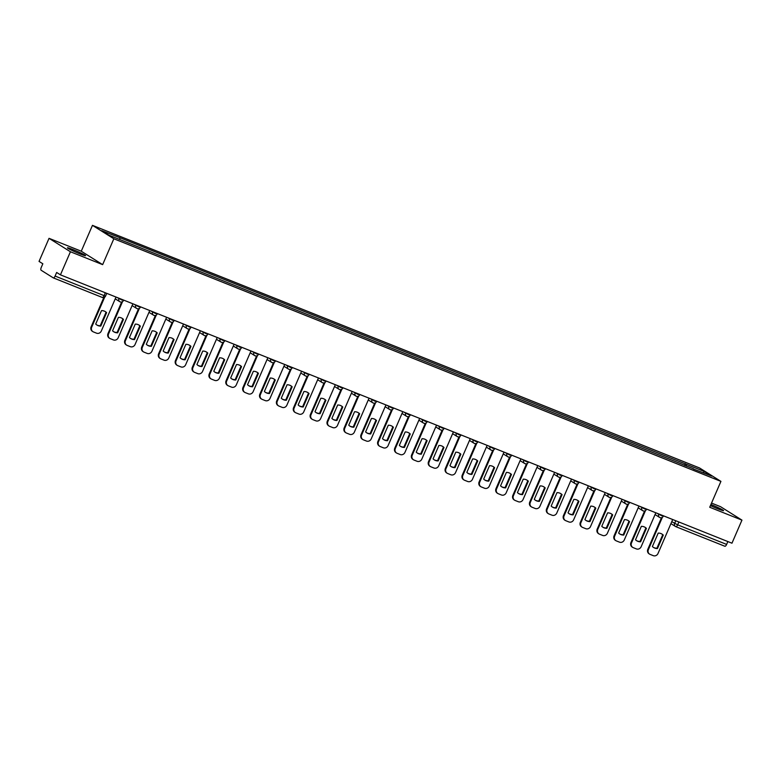<?xml version="1.0" encoding="UTF-8"?>
<svg xmlns="http://www.w3.org/2000/svg" width="781" height="781" viewBox="0 0 781 781"><rect width="100%" height="100%" fill="white"/><g stroke="black" fill="none" stroke-linecap="round" stroke-linejoin="round"><path stroke-width="1.17" d="M79.828 253.835A9.88 0.654 23.4 0 0 85.559 255.67A9.88 0.654 23.4 0 0 73.16 249.647A9.88 0.654 23.4 0 0 67.43 247.821A9.88 0.654 23.4 0 0 79.828 253.835M710.437 505.6A9.88 0.654 23.4 0 0 717.837 508.802A9.88 0.654 23.4 0 0 723.567 510.637A9.88 0.654 23.4 0 0 711.159 504.614A9.88 0.654 23.4 0 0 710.905 504.516M49.037 238.332L70.427 251.755L60.44 274.844L731.963 543.205L741.95 520.126L709.724 507.25L720.922 481.379L699.532 467.956L92.461 225.348L81.263 251.209L49.037 238.332L39.05 261.41L42.838 263.793L41.276 267.385A2.528 0.996 -68.2 0 0 41.129 270.246L53.235 277.841A2.528 0.996 -68.2 0 0 53.303 277.88A2.528 0.996 -68.2 0 0 55.1 276.064L104.078 295.638L105.552 296.106L106.743 293.344M741.95 520.126L720.56 506.693L711.53 503.081M70.427 251.755L102.653 264.642L113.841 238.771L720.922 481.379M60.44 274.844L56.652 272.462L55.1 276.064M727.853 541.565L726.623 544.425A2.528 0.996 111.8 0 1 724.827 546.241A2.528 0.996 111.8 0 1 724.758 546.212L675.907 526.687M686.206 466.12L686.304 464.285L704.472 471.548L711.657 476.059L693.323 468.961M686.304 464.285L118.878 237.297L101.715 230.668L108.901 235.179L693.489 468.795M92.461 225.348L113.841 238.771M81.263 251.209L102.653 264.642M684.527 465.447L685.298 463.65M119.883 237.922L119.805 239.533M704.472 471.548L703.173 472.671M661.761 533.95A7.917 7.263 -57.9 0 1 662.727 534.77L656.919 548.203A7.917 7.263 -57.9 0 1 653.355 547.344M662.356 517.334L648.386 549.629A3.798 3.485 122.1 0 0 649.607 554.139L649.05 553.788A3.798 3.485 -57.9 0 1 647.83 549.277L661.487 517.715M657.475 548.555L663.284 535.122A7.917 7.263 -57.9 0 0 662.044 534.116A7.917 7.263 -57.9 0 0 658.207 533.091L652.389 546.524A7.917 7.263 -57.9 0 0 653.629 547.52A7.917 7.263 -57.9 0 0 657.475 548.555L656.919 548.203M649.607 554.139A3.798 3.485 122.1 0 0 650.124 554.403L653.258 555.652A3.798 3.485 122.1 0 0 658.012 553.475L672.695 519.521M663.284 535.122L662.727 534.77M644.891 527.204A7.917 7.263 -57.9 0 1 645.858 528.024L640.049 541.467A7.917 7.263 -57.9 0 1 636.486 540.598M645.487 510.589L631.517 542.883A3.798 3.485 122.1 0 0 632.737 547.403L632.18 547.051A3.798 3.485 -57.9 0 1 630.96 542.531L644.618 510.979M640.605 541.809L646.414 528.376A7.917 7.263 -57.9 0 0 645.174 527.37A7.917 7.263 -57.9 0 0 641.338 526.345L635.519 539.778A7.917 7.263 -57.9 0 0 636.759 540.784A7.917 7.263 -57.9 0 0 640.605 541.809L640.049 541.467M632.737 547.403A3.798 3.485 122.1 0 0 633.254 547.657L636.388 548.916A3.798 3.485 122.1 0 0 641.142 546.729L655.825 512.785M646.414 528.376L645.858 528.024M628.031 520.468A7.917 7.263 -57.9 0 1 628.988 521.288L623.179 534.721A7.917 7.263 -57.9 0 1 619.616 533.862M628.617 503.852L614.647 536.147A3.798 3.485 122.1 0 0 615.867 540.657L615.311 540.306A3.798 3.485 -57.9 0 1 614.091 535.795L627.748 504.233M623.736 535.073L629.545 521.64A7.917 7.263 -57.9 0 0 628.305 520.634A7.917 7.263 -57.9 0 0 624.468 519.609L618.65 533.042A7.917 7.263 -57.9 0 0 619.889 534.038A7.917 7.263 -57.9 0 0 623.736 535.073L623.179 534.721M615.867 540.657A3.798 3.485 122.1 0 0 616.385 540.921L619.518 542.17A3.798 3.485 122.1 0 0 624.273 539.993L638.956 506.039M629.545 521.64L628.988 521.288M611.162 513.722A7.917 7.263 -57.9 0 1 612.119 514.542L606.31 527.976A7.917 7.263 -57.9 0 1 602.747 527.116M611.748 497.106L597.777 529.401A3.798 3.485 122.1 0 0 598.998 533.921L598.441 533.569A3.798 3.485 -57.9 0 1 597.221 529.049L610.879 497.497M606.866 528.327L612.675 514.894A7.917 7.263 -57.9 0 0 611.435 513.888A7.917 7.263 -57.9 0 0 607.598 512.863L601.78 526.296A7.917 7.263 -57.9 0 0 603.02 527.302A7.917 7.263 -57.9 0 0 606.866 528.327L606.31 527.976M598.998 533.921A3.798 3.485 122.1 0 0 599.515 534.175L602.649 535.434A3.798 3.485 122.1 0 0 607.403 533.247L622.096 499.293M612.675 514.894L612.119 514.542M594.292 506.986A7.917 7.263 -57.9 0 1 595.249 507.806L589.44 521.239A7.917 7.263 -57.9 0 1 585.877 520.38M594.878 490.361L580.908 522.665A3.798 3.485 122.1 0 0 582.128 527.175L581.572 526.824A3.798 3.485 -57.9 0 1 580.351 522.313L594.009 490.751M589.997 521.591L595.805 508.158A7.917 7.263 -57.9 0 0 594.575 507.152A7.917 7.263 -57.9 0 0 590.729 506.117L584.91 519.56A7.917 7.263 -57.9 0 0 586.15 520.556A7.917 7.263 -57.9 0 0 589.997 521.591L589.44 521.239M582.128 527.175A3.798 3.485 122.1 0 0 582.646 527.439L585.779 528.688A3.798 3.485 122.1 0 0 590.534 526.511L605.226 492.557M595.805 508.158L595.249 507.806M577.423 500.24A7.917 7.263 -57.9 0 1 578.379 501.06L572.571 514.494A7.917 7.263 -57.9 0 1 569.007 513.634M578.008 483.624L564.038 515.919A3.798 3.485 122.1 0 0 565.259 520.429L564.702 520.087A3.798 3.485 -57.9 0 1 563.482 515.567L577.139 484.015M573.127 514.845L578.936 501.412A7.917 7.263 -57.9 0 0 577.706 500.406A7.917 7.263 -57.9 0 0 573.859 499.381L568.041 512.814A7.917 7.263 -57.9 0 0 569.281 513.82A7.917 7.263 -57.9 0 0 573.127 514.845L572.571 514.494M565.259 520.429A3.798 3.485 122.1 0 0 565.776 520.693L568.91 521.952A3.798 3.485 122.1 0 0 573.664 519.765L588.357 485.811M578.936 501.412L578.379 501.06M560.553 493.504A7.917 7.263 -57.9 0 1 561.51 494.324L555.701 507.757A7.917 7.263 -57.9 0 1 552.138 506.898M561.139 476.879L547.169 509.173A3.798 3.485 122.1 0 0 548.389 513.693L547.832 513.342A3.798 3.485 -57.9 0 1 546.612 508.831L560.27 477.269M556.257 508.109L562.066 494.666A7.917 7.263 -57.9 0 0 560.836 493.67A7.917 7.263 -57.9 0 0 556.99 492.635L551.171 506.068A7.917 7.263 -57.9 0 0 552.411 507.074A7.917 7.263 -57.9 0 0 556.257 508.109L555.701 507.757M548.389 513.693A3.798 3.485 122.1 0 0 548.906 513.957L552.04 515.206A3.798 3.485 122.1 0 0 556.794 513.019L571.487 479.075M562.066 494.666L561.51 494.324M543.683 486.758A7.917 7.263 -57.9 0 1 544.65 487.578L538.831 501.012A7.917 7.263 -57.9 0 1 535.268 500.152M544.269 470.142L530.299 502.437A3.798 3.485 122.1 0 0 531.519 506.947L530.963 506.605A3.798 3.485 -57.9 0 1 529.743 502.085L543.4 470.523M539.388 501.363L545.197 487.93A7.917 7.263 -57.9 0 0 543.966 486.924A7.917 7.263 -57.9 0 0 540.12 485.899L534.302 499.332A7.917 7.263 -57.9 0 0 535.541 500.338A7.917 7.263 -57.9 0 0 539.388 501.363L538.831 501.012M531.519 506.947A3.798 3.485 122.1 0 0 532.037 507.211L535.17 508.47A3.798 3.485 122.1 0 0 539.925 506.283L554.617 472.329M545.197 487.93L544.65 487.578M526.814 480.012A7.917 7.263 -57.9 0 1 527.78 480.842L521.962 494.275A7.917 7.263 -57.9 0 1 518.399 493.407M527.409 463.397L513.429 495.691A3.798 3.485 122.1 0 0 514.65 500.211L514.093 499.86A3.798 3.485 -57.9 0 1 512.873 495.349L526.531 463.787M522.518 494.617L528.337 481.184A7.917 7.263 -57.9 0 0 527.097 480.188A7.917 7.263 -57.9 0 0 523.25 479.153L517.432 492.586A7.917 7.263 -57.9 0 0 518.672 493.592A7.917 7.263 -57.9 0 0 522.518 494.617L521.962 494.275M514.65 500.211A3.798 3.485 122.1 0 0 515.167 500.475L518.301 501.724A3.798 3.485 122.1 0 0 523.055 499.537L537.748 465.593M528.337 481.184L527.78 480.842M509.944 473.276A7.917 7.263 -57.9 0 1 510.911 474.096L505.092 487.529A7.917 7.263 -57.9 0 1 501.529 486.67M510.54 456.66L496.56 488.955A3.798 3.485 122.1 0 0 497.78 493.465L497.224 493.114A3.798 3.485 -57.9 0 1 496.003 488.603L509.661 457.041M505.649 487.881L511.467 474.448A7.917 7.263 -57.9 0 0 510.227 473.442A7.917 7.263 -57.9 0 0 506.381 472.417L500.562 485.85A7.917 7.263 -57.9 0 0 501.802 486.856A7.917 7.263 -57.9 0 0 505.649 487.881L505.092 487.529M497.78 493.465A3.798 3.485 122.1 0 0 498.298 493.729L501.431 494.978A3.798 3.485 122.1 0 0 506.186 492.801L520.878 458.847M511.467 474.448L510.911 474.096M493.075 466.53A7.917 7.263 -57.9 0 1 494.041 467.35L488.223 480.793A7.917 7.263 -57.9 0 1 484.659 479.925M493.67 449.915L479.69 482.209A3.798 3.485 122.1 0 0 480.911 486.729L480.354 486.378A3.798 3.485 -57.9 0 1 479.134 481.857L492.791 450.305M488.779 481.135L494.598 467.702A7.917 7.263 -57.9 0 0 493.358 466.706A7.917 7.263 -57.9 0 0 489.511 465.671L483.693 479.104A7.917 7.263 -57.9 0 0 484.933 480.11A7.917 7.263 -57.9 0 0 488.779 481.135L488.223 480.793M480.911 486.729A3.798 3.485 122.1 0 0 481.428 486.983L484.562 488.242A3.798 3.485 122.1 0 0 489.316 486.055L504.009 452.111M494.598 467.702L494.041 467.35M476.205 459.794A7.917 7.263 -57.9 0 1 477.171 460.614L471.353 474.047A7.917 7.263 -57.9 0 1 467.79 473.188M476.8 443.178L462.821 475.473A3.798 3.485 122.1 0 0 464.041 479.983L463.484 479.632A3.798 3.485 -57.9 0 1 462.264 475.121L475.922 443.559M471.909 474.399L477.728 460.966A7.917 7.263 -57.9 0 0 476.488 459.96A7.917 7.263 -57.9 0 0 472.642 458.935L466.833 472.368A7.917 7.263 -57.9 0 0 468.063 473.364A7.917 7.263 -57.9 0 0 471.909 474.399L471.353 474.047M464.041 479.983A3.798 3.485 122.1 0 0 464.558 480.247L467.692 481.496A3.798 3.485 122.1 0 0 472.446 479.319L487.139 445.365M477.728 460.966L477.171 460.614M459.335 453.048A7.917 7.263 -57.9 0 1 460.302 453.868L454.483 467.302A7.917 7.263 -57.9 0 1 450.92 466.442M459.931 436.433L445.951 468.727A3.798 3.485 122.1 0 0 447.171 473.247L446.615 472.895A3.798 3.485 -57.9 0 1 445.395 468.375L459.052 436.823M455.04 467.653L460.858 454.22A7.917 7.263 -57.9 0 0 459.618 453.214A7.917 7.263 -57.9 0 0 455.772 452.189L449.963 465.622A7.917 7.263 -57.9 0 0 451.193 466.628A7.917 7.263 -57.9 0 0 455.04 467.653L454.483 467.302M447.171 473.247A3.798 3.485 122.1 0 0 447.689 473.501L450.822 474.76A3.798 3.485 122.1 0 0 455.577 472.573L470.269 438.629M460.858 454.22L460.302 453.868M442.466 446.312A7.917 7.263 -57.9 0 1 443.432 447.132L437.614 460.565A7.917 7.263 -57.9 0 1 434.051 459.706M443.061 429.687L429.081 461.991A3.798 3.485 122.1 0 0 430.302 466.501L429.755 466.15A3.798 3.485 -57.9 0 1 428.525 461.639L442.183 430.077M438.17 460.917L443.989 447.484A7.917 7.263 -57.9 0 0 442.749 446.478A7.917 7.263 -57.9 0 0 438.902 445.443L433.094 458.886A7.917 7.263 -57.9 0 0 434.324 459.882A7.917 7.263 -57.9 0 0 438.17 460.917L437.614 460.565M430.302 466.501A3.798 3.485 122.1 0 0 430.819 466.765L433.953 468.014A3.798 3.485 122.1 0 0 438.707 465.837L453.4 431.883M443.989 447.484L443.432 447.132M425.596 439.566A7.917 7.263 -57.9 0 1 426.563 440.386L420.744 453.82A7.917 7.263 -57.9 0 1 417.181 452.96M426.192 422.951L412.212 455.245A3.798 3.485 122.1 0 0 413.442 459.755L412.885 459.413A3.798 3.485 -57.9 0 1 411.655 454.893L425.313 423.341M421.301 454.171L427.119 440.738A7.917 7.263 -57.9 0 0 425.879 439.732A7.917 7.263 -57.9 0 0 422.033 438.707L416.224 452.14A7.917 7.263 -57.9 0 0 417.454 453.146A7.917 7.263 -57.9 0 0 421.301 454.171L420.744 453.82M413.442 459.755A3.798 3.485 122.1 0 0 413.95 460.019L417.083 461.278A3.798 3.485 122.1 0 0 421.838 459.091L436.53 425.137M427.119 440.738L426.563 440.386M408.727 432.83A7.917 7.263 -57.9 0 1 409.693 433.65L403.875 447.083A7.917 7.263 -57.9 0 1 400.311 446.224M409.322 416.205L395.342 448.499A3.798 3.485 122.1 0 0 396.572 453.019L396.016 452.668A3.798 3.485 -57.9 0 1 394.786 448.157L408.443 416.595M404.431 447.435L410.25 433.992A7.917 7.263 -57.9 0 0 409.01 432.996A7.917 7.263 -57.9 0 0 405.163 431.961L399.355 445.404A7.917 7.263 -57.9 0 0 400.594 446.4A7.917 7.263 -57.9 0 0 404.431 447.435L403.875 447.083M396.572 453.019A3.798 3.485 122.1 0 0 397.08 453.283L400.223 454.532A3.798 3.485 122.1 0 0 404.968 452.345L419.661 418.401M410.25 433.992L409.693 433.65M391.857 426.084A7.917 7.263 -57.9 0 1 392.823 426.904L387.005 440.338A7.917 7.263 -57.9 0 1 383.451 439.478M392.452 409.469L378.473 441.763A3.798 3.485 122.1 0 0 379.703 446.273L379.146 445.931A3.798 3.485 -57.9 0 1 377.916 441.411L391.574 409.849M387.561 440.689L393.38 427.256A7.917 7.263 -57.9 0 0 392.14 426.25A7.917 7.263 -57.9 0 0 388.294 425.225L382.485 438.658A7.917 7.263 -57.9 0 0 383.725 439.664A7.917 7.263 -57.9 0 0 387.561 440.689L387.005 440.338M379.703 446.273A3.798 3.485 122.1 0 0 380.21 446.537L383.354 447.796A3.798 3.485 122.1 0 0 388.098 445.609L402.791 411.655M393.38 427.256L392.823 426.904M374.987 419.338A7.917 7.263 -57.9 0 1 375.954 420.168L370.135 433.601A7.917 7.263 -57.9 0 1 366.582 432.742M375.583 402.723L361.603 435.017A3.798 3.485 122.1 0 0 362.833 439.537L362.277 439.186A3.798 3.485 -57.9 0 1 361.047 434.675L374.704 403.113M370.692 433.943L376.51 420.51A7.917 7.263 -57.9 0 0 375.27 419.514A7.917 7.263 -57.9 0 0 371.424 418.479L365.615 431.913A7.917 7.263 -57.9 0 0 366.855 432.918A7.917 7.263 -57.9 0 0 370.692 433.943L370.135 433.601M362.833 439.537A3.798 3.485 122.1 0 0 363.341 439.801L366.484 441.05A3.798 3.485 122.1 0 0 371.229 438.863L385.921 404.919M376.51 420.51L375.954 420.168M358.118 412.602A7.917 7.263 -57.9 0 1 359.084 413.422L353.266 426.856A7.917 7.263 -57.9 0 1 349.712 425.996M358.713 395.987L344.733 428.281A3.798 3.485 122.1 0 0 345.963 432.791L345.407 432.44A3.798 3.485 -57.9 0 1 344.177 427.929L357.835 396.367M353.822 427.207L359.641 413.774A7.917 7.263 -57.9 0 0 358.401 412.768A7.917 7.263 -57.9 0 0 354.554 411.743L348.746 425.176A7.917 7.263 -57.9 0 0 349.986 426.182A7.917 7.263 -57.9 0 0 353.822 427.207L353.266 426.856M345.963 432.791A3.798 3.485 122.1 0 0 346.471 433.055L349.615 434.304A3.798 3.485 122.1 0 0 354.359 432.127L369.052 398.173M359.641 413.774L359.084 413.422M341.248 405.856A7.917 7.263 -57.9 0 1 342.215 406.676L336.396 420.119A7.917 7.263 -57.9 0 1 332.843 419.251M341.844 389.241L327.864 421.535A3.798 3.485 122.1 0 0 329.094 426.055L328.537 425.704A3.798 3.485 -57.9 0 1 327.307 421.193L340.965 389.631M336.953 420.461L342.771 407.028A7.917 7.263 -57.9 0 0 341.531 406.032A7.917 7.263 -57.9 0 0 337.685 404.997L331.876 418.431A7.917 7.263 -57.9 0 0 333.116 419.436A7.917 7.263 -57.9 0 0 336.953 420.461L336.396 420.119M329.094 426.055A3.798 3.485 122.1 0 0 329.602 426.319L332.745 427.568A3.798 3.485 122.1 0 0 337.49 425.381L352.182 391.437M342.771 407.028L342.215 406.676M324.379 399.12A7.917 7.263 -57.9 0 1 325.345 399.94L319.527 413.374A7.917 7.263 -57.9 0 1 315.973 412.514M324.974 382.505L310.994 414.799A3.798 3.485 122.1 0 0 312.224 419.309L311.668 418.958A3.798 3.485 -57.9 0 1 310.438 414.447L324.095 382.885M320.083 413.725L325.902 400.292A7.917 7.263 -57.9 0 0 324.662 399.286A7.917 7.263 -57.9 0 0 320.815 398.261L315.007 411.694A7.917 7.263 -57.9 0 0 316.246 412.69A7.917 7.263 -57.9 0 0 320.083 413.725L319.527 413.374M312.224 419.309A3.798 3.485 122.1 0 0 312.732 419.573L315.875 420.822A3.798 3.485 122.1 0 0 320.62 418.645L335.313 384.691M325.902 400.292L325.345 399.94M307.509 392.374A7.917 7.263 -57.9 0 1 308.475 393.194L302.667 406.628A7.917 7.263 -57.9 0 1 299.103 405.769M308.105 375.759L294.125 408.053A3.798 3.485 122.1 0 0 295.355 412.573L294.798 412.222A3.798 3.485 -57.9 0 1 293.568 407.702L307.226 376.149M303.213 406.979L309.032 393.546A7.917 7.263 -57.9 0 0 307.792 392.54A7.917 7.263 -57.9 0 0 303.946 391.515L298.137 404.948A7.917 7.263 -57.9 0 0 299.377 405.954A7.917 7.263 -57.9 0 0 303.213 406.979L302.667 406.628M295.355 412.573A3.798 3.485 122.1 0 0 295.872 412.827L299.006 414.086A3.798 3.485 122.1 0 0 303.75 411.899L318.443 377.955M309.032 393.546L308.475 393.194M290.639 385.638A7.917 7.263 -57.9 0 1 291.606 386.458L285.797 399.892A7.917 7.263 -57.9 0 1 282.234 399.032M291.235 369.013L277.255 401.317A3.798 3.485 122.1 0 0 278.485 405.827L277.929 405.476A3.798 3.485 -57.9 0 1 276.708 400.965L290.356 369.403M286.354 400.243L292.162 386.81A7.917 7.263 -57.9 0 0 290.923 385.804A7.917 7.263 -57.9 0 0 287.076 384.769L281.267 398.212A7.917 7.263 -57.9 0 0 282.507 399.208A7.917 7.263 -57.9 0 0 286.354 400.243L285.797 399.892M278.485 405.827A3.798 3.485 122.1 0 0 279.002 406.091L282.136 407.34A3.798 3.485 122.1 0 0 286.881 405.163L301.573 371.209M292.162 386.81L291.606 386.458M273.77 378.892A7.917 7.263 -57.9 0 1 274.736 379.712L268.928 393.146A7.917 7.263 -57.9 0 1 265.364 392.287M274.365 362.277L260.395 394.571A3.798 3.485 122.1 0 0 261.615 399.081L261.059 398.74A3.798 3.485 -57.9 0 1 259.839 394.22L273.487 362.667M269.484 393.497L275.293 380.064A7.917 7.263 -57.9 0 0 274.053 379.058A7.917 7.263 -57.9 0 0 270.206 378.033L264.398 391.466A7.917 7.263 -57.9 0 0 265.638 392.472A7.917 7.263 -57.9 0 0 269.484 393.497L268.928 393.146M261.615 399.081A3.798 3.485 122.1 0 0 262.133 399.345L265.267 400.604A3.798 3.485 122.1 0 0 270.011 398.417L284.704 364.463M275.293 380.064L274.736 379.712M256.9 372.156A7.917 7.263 -57.9 0 1 257.867 372.976L252.058 386.41A7.917 7.263 -57.9 0 1 248.495 385.55M257.496 355.531L243.526 387.835A3.798 3.485 122.1 0 0 244.746 392.345L244.189 391.994A3.798 3.485 -57.9 0 1 242.969 387.483L256.627 355.921M252.614 386.761L258.423 373.318A7.917 7.263 -57.9 0 0 257.183 372.322A7.917 7.263 -57.9 0 0 253.347 371.287L247.528 384.73A7.917 7.263 -57.9 0 0 248.768 385.726A7.917 7.263 -57.9 0 0 252.614 386.761L252.058 386.41M244.746 392.345A3.798 3.485 122.1 0 0 245.263 392.609L248.397 393.858A3.798 3.485 122.1 0 0 253.142 391.671L267.834 357.727M258.423 373.318L257.867 372.976M240.031 365.41A7.917 7.263 -57.9 0 1 240.997 366.23L235.188 379.664A7.917 7.263 -57.9 0 1 231.625 378.805M240.626 348.795L226.656 381.089A3.798 3.485 122.1 0 0 227.876 385.599L227.32 385.258A3.798 3.485 -57.9 0 1 226.099 380.737L239.757 349.185M235.745 380.015L241.554 366.582A7.917 7.263 -57.9 0 0 240.314 365.576A7.917 7.263 -57.9 0 0 236.477 364.551L230.659 377.984A7.917 7.263 -57.9 0 0 231.898 378.99A7.917 7.263 -57.9 0 0 235.745 380.015L235.188 379.664M227.876 385.599A3.798 3.485 122.1 0 0 228.394 385.863L231.527 387.122A3.798 3.485 122.1 0 0 236.272 384.935L250.965 350.981M241.554 366.582L240.997 366.23M223.161 358.664A7.917 7.263 -57.9 0 1 224.127 359.494L218.319 372.928A7.917 7.263 -57.9 0 1 214.755 372.068M223.756 342.049L209.786 374.343A3.798 3.485 122.1 0 0 211.007 378.863L210.45 378.512A3.798 3.485 -57.9 0 1 209.23 374.001L222.888 342.439M218.875 373.269L224.684 359.836A7.917 7.263 -57.9 0 0 223.444 358.84A7.917 7.263 -57.9 0 0 219.607 357.805L213.789 371.239A7.917 7.263 -57.9 0 0 215.029 372.244A7.917 7.263 -57.9 0 0 218.875 373.269L218.319 372.928M211.007 378.863A3.798 3.485 122.1 0 0 211.524 379.127L214.658 380.376A3.798 3.485 122.1 0 0 219.402 378.189L234.095 344.245M224.684 359.836L224.127 359.494M206.291 351.928A7.917 7.263 -57.9 0 1 207.258 352.748L201.449 366.182A7.917 7.263 -57.9 0 1 197.886 365.323M206.887 335.313L192.917 367.607A3.798 3.485 122.1 0 0 194.137 372.117L193.581 371.776A3.798 3.485 -57.9 0 1 192.36 367.255L206.018 335.693M202.006 366.533L207.814 353.1A7.917 7.263 -57.9 0 0 206.574 352.094A7.917 7.263 -57.9 0 0 202.738 351.069L196.919 364.502A7.917 7.263 -57.9 0 0 198.159 365.508A7.917 7.263 -57.9 0 0 202.006 366.533L201.449 366.182M194.137 372.117A3.798 3.485 122.1 0 0 194.654 372.381L197.788 373.63A3.798 3.485 122.1 0 0 202.533 371.453L217.225 337.499M207.814 353.1L207.258 352.748M189.422 345.182A7.917 7.263 -57.9 0 1 190.388 346.003L184.58 359.445A7.917 7.263 -57.9 0 1 181.016 358.577M190.017 328.567L176.047 360.861A3.798 3.485 122.1 0 0 177.267 365.381L176.711 365.03A3.798 3.485 -57.9 0 1 175.491 360.519L189.148 328.957M185.136 359.787L190.945 346.354A7.917 7.263 -57.9 0 0 189.705 345.358A7.917 7.263 -57.9 0 0 185.868 344.323L180.05 357.757A7.917 7.263 -57.9 0 0 181.29 358.762A7.917 7.263 -57.9 0 0 185.136 359.787L184.58 359.445M177.267 365.381A3.798 3.485 122.1 0 0 177.785 365.645L180.919 366.894A3.798 3.485 122.1 0 0 185.673 364.707L200.356 330.763M190.945 346.354L190.388 346.003M172.562 338.446A7.917 7.263 -57.9 0 1 173.519 339.266L167.71 352.7A7.917 7.263 -57.9 0 1 164.147 351.84M173.148 321.831L159.178 354.125A3.798 3.485 122.1 0 0 160.398 358.635L159.841 358.284A3.798 3.485 -57.9 0 1 158.621 353.773L172.279 322.211M168.266 353.051L174.075 339.618A7.917 7.263 -57.9 0 0 172.835 338.612A7.917 7.263 -57.9 0 0 168.999 337.587L163.18 351.02A7.917 7.263 -57.9 0 0 164.42 352.016A7.917 7.263 -57.9 0 0 168.266 353.051L167.71 352.7M160.398 358.635A3.798 3.485 122.1 0 0 160.915 358.899L164.049 360.148A3.798 3.485 122.1 0 0 168.803 357.971L183.486 324.017M174.075 339.618L173.519 339.266M155.692 331.7A7.917 7.263 -57.9 0 1 156.649 332.521L150.84 345.963A7.917 7.263 -57.9 0 1 147.277 345.095M156.278 315.085L142.308 347.379A3.798 3.485 122.1 0 0 143.528 351.899L142.972 351.548A3.798 3.485 -57.9 0 1 141.751 347.028L155.409 315.475M151.397 346.305L157.206 332.872A7.917 7.263 -57.9 0 0 155.966 331.866A7.917 7.263 -57.9 0 0 152.129 330.841L146.311 344.275A7.917 7.263 -57.9 0 0 147.55 345.28A7.917 7.263 -57.9 0 0 151.397 346.305L150.84 345.963M143.528 351.899A3.798 3.485 122.1 0 0 144.046 352.153L147.179 353.412A3.798 3.485 122.1 0 0 151.934 351.225L166.617 317.281M157.206 332.872L156.649 332.521M138.823 324.964A7.917 7.263 -57.9 0 1 139.779 325.784L133.971 339.218A7.917 7.263 -57.9 0 1 130.407 338.358M139.409 308.339L125.438 340.643A3.798 3.485 122.1 0 0 126.659 345.153L126.102 344.802A3.798 3.485 -57.9 0 1 124.882 340.291L138.54 308.729M134.527 339.569L140.336 326.136A7.917 7.263 -57.9 0 0 139.096 325.13A7.917 7.263 -57.9 0 0 135.259 324.105L129.441 337.538A7.917 7.263 -57.9 0 0 130.681 338.534A7.917 7.263 -57.9 0 0 134.527 339.569L133.971 339.218M126.659 345.153A3.798 3.485 122.1 0 0 127.176 345.417L130.31 346.666A3.798 3.485 122.1 0 0 135.064 344.489L149.757 310.535M140.336 326.136L139.779 325.784M121.953 318.218A7.917 7.263 -57.9 0 1 122.91 319.038L117.101 332.472A7.917 7.263 -57.9 0 1 113.538 331.613M122.539 301.603L108.569 333.897A3.798 3.485 122.1 0 0 109.789 338.417L109.233 338.066A3.798 3.485 -57.9 0 1 108.012 333.546L121.67 301.993M117.658 332.823L123.466 319.39A7.917 7.263 -57.9 0 0 122.236 318.384A7.917 7.263 -57.9 0 0 118.39 317.359L112.571 330.793A7.917 7.263 -57.9 0 0 113.811 331.798A7.917 7.263 -57.9 0 0 117.658 332.823L117.101 332.472M109.789 338.417A3.798 3.485 122.1 0 0 110.306 338.671L113.44 339.93A3.798 3.485 122.1 0 0 118.195 337.743L132.887 303.789M123.466 319.39L122.91 319.038M105.084 311.482A7.917 7.263 -57.9 0 1 106.04 312.302L100.232 325.736A7.917 7.263 -57.9 0 1 96.668 324.876M104.674 297.18L91.699 327.161A3.798 3.485 122.1 0 0 92.919 331.671L92.363 331.32A3.798 3.485 -57.9 0 1 91.143 326.809L103.795 297.571M100.788 326.087L106.597 312.644A7.917 7.263 -57.9 0 0 105.367 311.648A7.917 7.263 -57.9 0 0 101.52 310.613L95.702 324.056A7.917 7.263 -57.9 0 0 96.942 325.052A7.917 7.263 -57.9 0 0 100.788 326.087L100.232 325.736M92.919 331.671A3.798 3.485 122.1 0 0 93.437 331.935L96.571 333.184A3.798 3.485 122.1 0 0 101.325 330.998L116.018 297.053M106.597 312.644L106.04 312.302M117.023 297.454L121.953 300.06L123.613 300.089M133.893 304.2L138.823 306.796L140.482 306.835M150.762 310.936L155.692 313.542L157.352 313.571M167.632 317.682L172.562 320.278L174.222 320.317M184.501 324.418L189.432 327.024L191.091 327.054M201.371 331.164L206.301 333.77L207.961 333.799M218.231 337.9L223.171 340.506L224.83 340.536M235.101 344.646L240.04 347.252L241.7 347.281M251.97 351.391L256.91 353.988L258.57 354.018M268.84 358.128L273.78 360.734L275.439 360.763M285.709 364.873L290.649 367.47L292.309 367.5M302.579 371.61L307.519 374.216L309.178 374.245M319.449 378.355L324.388 380.952L326.048 380.991M336.318 385.092L341.258 387.698L342.918 387.727M353.188 391.837L358.128 394.444L359.777 394.473M370.057 398.574L374.987 401.18L376.647 401.209M386.927 405.319L391.857 407.926L393.517 407.955M403.797 412.056L408.727 414.662L410.386 414.691M420.666 418.801L425.596 421.408L427.256 421.437M437.536 425.547L442.466 428.144L444.125 428.173M454.405 432.284L459.335 434.89L460.995 434.919M471.275 439.029L476.205 441.626L477.865 441.665M488.145 445.766L493.075 448.372L494.734 448.401M505.014 452.511L509.944 455.118L511.604 455.147M521.884 459.248L526.814 461.854L528.473 461.883M538.753 465.993L543.683 468.6L545.343 468.629M555.623 472.73L560.553 475.336L562.213 475.365M572.493 479.475L577.423 482.082L579.082 482.111M589.362 486.221L594.292 488.818L595.952 488.847M606.232 492.957L611.162 495.564L612.821 495.593M623.101 499.703L628.031 502.3L629.691 502.339M639.971 506.439L644.901 509.046L646.561 509.075M656.841 513.185L661.771 515.792L663.43 515.821M105.318 292.777L104.078 295.638A2.528 0.996 -68.2 0 1 102.282 297.454A2.528 0.996 -68.2 0 1 102.223 297.415L53.372 277.899M671.777 521.659L677.635 524.852L726.623 544.425M675.78 520.751L674.618 523.446A2.528 2.323 -57.9 0 0 675.428 526.453A2.528 2.528 0 0 0 675.838 526.667A2.528 0.996 -68.2 0 0 677.635 524.852L678.874 521.991M119.093 298.283L118.937 298.654A2.528 2.323 122.1 0 0 120.098 301.837M135.962 305.029L135.806 305.4A2.528 2.323 122.1 0 0 136.968 308.583M152.832 311.765L152.676 312.136A2.528 2.323 122.1 0 0 153.837 315.329M169.702 318.511L169.545 318.882A2.528 2.323 122.1 0 0 170.697 322.065M186.571 325.247L186.415 325.618A2.528 2.323 122.1 0 0 187.567 328.811M203.441 331.993L203.285 332.364A2.528 2.323 122.1 0 0 204.437 335.547M220.31 338.729L220.154 339.11A2.528 2.323 122.1 0 0 221.306 342.293M237.18 345.475L237.024 345.846A2.528 2.323 122.1 0 0 238.176 349.029M254.05 352.221L253.893 352.592A2.528 2.323 122.1 0 0 255.045 355.775M270.919 358.957L270.763 359.328A2.528 2.323 122.1 0 0 271.915 362.511M287.789 365.703L287.633 366.074A2.528 2.323 122.1 0 0 288.785 369.257M304.658 372.439L304.492 372.81A2.528 2.323 122.1 0 0 305.654 376.003M321.528 379.185L321.362 379.556A2.528 2.323 122.1 0 0 322.524 382.739M338.398 385.921L338.232 386.292A2.528 2.323 122.1 0 0 339.393 389.485M355.267 392.667L355.101 393.038A2.528 2.323 122.1 0 0 356.263 396.221M372.137 399.403L371.971 399.784A2.528 2.323 122.1 0 0 373.133 402.967M389.006 406.149L388.84 406.52A2.528 2.323 122.1 0 0 390.002 409.703M405.876 412.885L405.71 413.266A2.528 2.323 122.1 0 0 406.872 416.449M422.746 419.631L422.58 420.002A2.528 2.323 122.1 0 0 423.741 423.185M439.615 426.377L439.449 426.748A2.528 2.323 122.1 0 0 440.611 429.931M456.485 433.113L456.319 433.484A2.528 2.323 122.1 0 0 457.481 436.667M473.354 439.859L473.188 440.23A2.528 2.323 122.1 0 0 474.35 443.413M490.224 446.595L490.058 446.966A2.528 2.323 122.1 0 0 491.22 450.159M507.094 453.341L506.928 453.712A2.528 2.323 122.1 0 0 508.089 456.895M523.963 460.077L523.797 460.458A2.528 2.323 122.1 0 0 524.959 463.641M540.823 466.823L540.667 467.194A2.528 2.323 122.1 0 0 541.829 470.377M557.693 473.559L557.536 473.94A2.528 2.323 122.1 0 0 558.698 477.123M574.562 480.305L574.406 480.676A2.528 2.323 122.1 0 0 575.568 483.859M591.432 487.051L591.276 487.422A2.528 2.323 122.1 0 0 592.437 490.605M608.301 493.787L608.145 494.158A2.528 2.323 122.1 0 0 609.307 497.341M625.171 500.533L625.015 500.904A2.528 2.323 122.1 0 0 626.167 504.087M642.041 507.269L641.884 507.64A2.528 2.323 122.1 0 0 643.036 510.833M658.91 514.015L658.754 514.386A2.528 2.323 122.1 0 0 659.906 517.569M670.928 523.621L675.428 526.453A2.528 2.323 -57.9 0 0 675.78 526.628A2.528 0.996 -68.2 0 0 675.838 526.667L724.827 546.241M648.386 549.629L647.83 549.277M631.517 542.883L630.96 542.531M614.647 536.147L614.091 535.795M597.777 529.401L597.221 529.049M580.908 522.665L580.351 522.313M564.038 515.919L563.482 515.567M547.169 509.173L546.612 508.831M530.299 502.437L529.743 502.085M513.429 495.691L512.873 495.349M496.56 488.955L496.003 488.603M479.69 482.209L479.134 481.857M462.821 475.473L462.264 475.121M445.951 468.727L445.395 468.375M429.081 461.991L428.525 461.639M412.212 455.245L411.655 454.893M395.342 448.499L394.786 448.157M378.473 441.763L377.916 441.411M361.603 435.017L361.047 434.675M344.733 428.281L344.177 427.929M327.864 421.535L327.307 421.193M310.994 414.799L310.438 414.447M294.125 408.053L293.568 407.702M277.255 401.317L276.708 400.965M260.395 394.571L259.839 394.22M243.526 387.835L242.969 387.483M226.656 381.089L226.099 380.737M209.786 374.343L209.23 374.001M192.917 367.607L192.36 367.255M176.047 360.861L175.491 360.519M159.178 354.125L158.621 353.773M142.308 347.379L141.751 347.028M125.438 340.643L124.882 340.291M108.569 333.897L108.012 333.546M91.699 327.161L91.143 326.809M655.054 514.562L659.564 517.393A2.528 2.528 0 0 0 663.235 516.261M638.184 507.826L642.695 510.657A2.528 2.528 0 0 0 646.365 509.515M621.315 501.08L625.825 503.911A2.528 2.528 0 0 0 629.496 502.769M604.455 494.344L608.955 497.175A2.528 2.528 0 0 0 612.626 496.033M587.585 487.598L592.086 490.429A2.528 2.528 0 0 0 595.766 489.287M570.716 480.852L575.216 483.683A2.528 2.528 0 0 0 578.897 482.551M553.846 474.116L558.347 476.947A2.528 2.528 0 0 0 562.027 475.805M536.977 467.37L541.487 470.201A2.528 2.528 0 0 0 545.158 469.069M520.107 460.634L524.617 463.465A2.528 2.528 0 0 0 528.288 462.323M503.237 453.888L507.748 456.719A2.528 2.528 0 0 0 511.418 455.587M486.368 447.152L490.878 449.983A2.528 2.528 0 0 0 494.549 448.841M469.498 440.406L474.008 443.237A2.528 2.528 0 0 0 477.679 442.095M452.629 433.67L457.139 436.501A2.528 2.528 0 0 0 460.81 435.359M435.759 426.924L440.269 429.755A2.528 2.528 0 0 0 443.94 428.613M418.889 420.188L423.4 423.019A2.528 2.528 0 0 0 427.07 421.877M402.02 413.442L406.53 416.273A2.528 2.528 0 0 0 410.201 415.131M385.15 406.696L389.66 409.527A2.528 2.528 0 0 0 393.331 408.395M368.281 399.96L372.791 402.791A2.528 2.528 0 0 0 376.462 401.649M351.411 393.214L355.921 396.045A2.528 2.528 0 0 0 359.592 394.913M334.541 386.478L339.052 389.309A2.528 2.528 0 0 0 342.722 388.167M317.672 379.732L322.182 382.563A2.528 2.528 0 0 0 325.853 381.421M300.802 372.996L305.312 375.827A2.528 2.528 0 0 0 308.983 374.685M283.933 366.25L288.443 369.081A2.528 2.528 0 0 0 292.114 367.939M267.063 359.514L271.573 362.345A2.528 2.528 0 0 0 275.244 361.203M250.193 352.768L254.704 355.599A2.528 2.528 0 0 0 258.374 354.457M233.324 346.022L237.834 348.853A2.528 2.528 0 0 0 241.505 347.721M216.454 339.286L220.964 342.117A2.528 2.528 0 0 0 224.635 340.975M199.585 332.54L204.095 335.371A2.528 2.528 0 0 0 207.766 334.239M182.715 325.804L187.225 328.635A2.528 2.528 0 0 0 190.896 327.493M165.845 319.058L170.356 321.889A2.528 2.528 0 0 0 174.026 320.757M148.976 312.322L153.486 315.153A2.528 2.528 0 0 0 157.157 314.011M132.116 305.576L136.616 308.407A2.528 2.528 0 0 0 140.297 307.265M115.246 298.84L119.747 301.671A2.528 2.528 0 0 0 123.427 300.529M53.303 277.88L102.282 297.454A2.528 2.528 0 0 0 105.552 296.106"/></g></svg>
